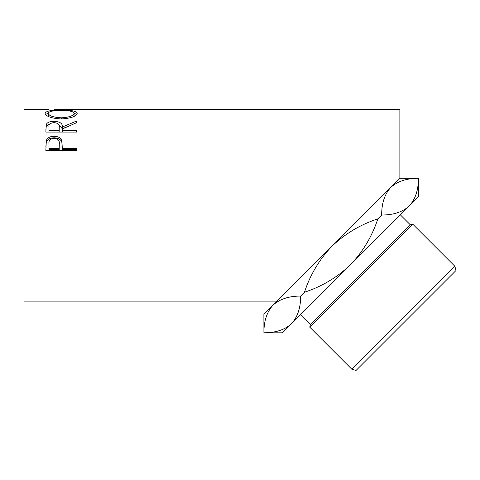 <?xml version="1.0" encoding="UTF-8"?>
<svg xmlns="http://www.w3.org/2000/svg" width="480" height="480" viewBox="0 0 480 480"><rect width="100%" height="100%" fill="white"/><g stroke="black" fill="none" stroke-linecap="round" stroke-linejoin="round"><path stroke-width="0.72" d="M263.892 314.268L273 305.16C279.726 299.064 288.93 296.04 300.618 296.082C300.708 307.644 297.684 316.848 291.54 323.706C284.814 329.796 275.61 332.82 263.922 332.778L263.892 314.268M263.922 332.778C263.832 321.222 266.856 312.012 273 305.16L270.612 307.944M454.866 266.28L456 270.504L356.106 370.398L351.882 369.27L454.866 266.28L412.734 224.142L309.744 327.132L310.398 324.696L410.298 224.796L412.734 224.142M410.298 224.796L400.374 214.872M310.398 324.696L300.474 314.772M351.882 369.27L309.744 327.132M55.746 109.602L54.384 109.602M45.066 113.346C45.864 111.048 51.216 109.992 61.14 110.19C70.974 110.004 76.338 111.03 77.232 113.28C76.392 116.4 71.076 118.296 61.284 118.974C51.456 118.35 46.05 116.472 45.066 113.346M45.852 132.096L46.272 124.41C47.364 122.376 49.956 121.338 54.036 121.29C59.958 121.62 62.724 123.522 62.328 127.002L76.446 121.104L76.446 122.766L62.328 129L62.328 130.362L76.446 130.362L76.446 132.096L45.852 132.096M45.852 150.546L46.314 140.46C47.49 137.718 50.07 136.326 54.06 136.284C58.158 136.332 60.75 137.784 61.824 140.64L62.328 148.32L76.446 148.32L76.446 150.546L45.852 150.546M276.252 301.908L24 301.908L24 109.602L48.852 109.602M273 305.16L331.878 246.276C345.126 233.7 360.45 224.556 377.85 218.85C372.108 236.31 362.964 251.628 350.424 264.822C337.194 277.392 321.87 286.53 304.452 292.248C310.2 274.8 319.338 259.476 331.878 246.276L399.87 178.29L399.87 109.602L54.888 109.602M399.87 178.29L418.416 178.29L418.416 196.83L409.302 205.938L411.69 203.16M418.416 178.29L418.38 178.32C418.476 189.882 415.446 199.086 409.302 205.938C402.576 212.034 393.372 215.058 381.684 215.016C381.594 203.454 384.618 194.25 390.762 187.398C397.488 181.302 406.698 178.278 418.38 178.32M331.878 246.276L348.666 229.494M409.302 205.938L282.432 332.814L263.892 332.814M304.452 292.248L300.618 296.082M381.684 215.016L377.85 218.85M61.14 110.19L61.14 110.532C53.154 110.46 48.846 111.384 48.204 113.31C48.918 115.818 53.274 117.324 61.272 117.828C69.192 117.312 73.464 115.806 74.094 113.31C73.494 111.372 69.174 110.448 61.134 110.532M74.094 113.262L76.806 114.42M45.498 114.444L48.21 113.262M73.362 116.742L74.094 115.41L74.094 113.31M48.204 113.31L48.204 115.41L49.092 116.814M61.272 118.974L61.272 117.828M45.852 130.074L46.272 126.258L50.22 123.618M46.272 124.41L46.272 126.258M54.036 121.29L54.036 123.21M57.96 123.642L62.328 128.79L68.568 126.108M62.328 127.002L62.328 128.79M62.328 130.362L62.328 132.078L76.446 132.078M59.232 128.808L59.232 127.008C59.784 124.512 58.05 123.054 54.03 122.64C50.106 123.048 48.426 124.476 48.99 126.936L48.99 130.362L59.19 130.362L59.232 127.014L59.19 132.078L48.99 132.078L48.99 130.362M59.19 130.362L59.19 132.078M45.852 147.108L46.314 141.948C47.49 139.266 50.07 137.904 54.06 137.862C58.158 137.91 60.75 139.326 61.824 142.122L62.328 147.924M46.314 140.46L46.314 141.948M54.06 136.284L54.06 137.862M61.824 140.64L61.824 142.122M62.328 148.32L62.328 149.628L76.446 149.628L76.446 150.546M59.256 145.518L59.256 144.114C59.796 140.766 58.068 138.798 54.072 138.21C50.154 138.768 48.462 140.676 48.99 143.934L48.99 148.32L59.19 148.32L59.256 144.114L59.19 149.628L48.99 149.628L48.99 148.32M59.19 148.32L59.19 149.628"/></g></svg>
